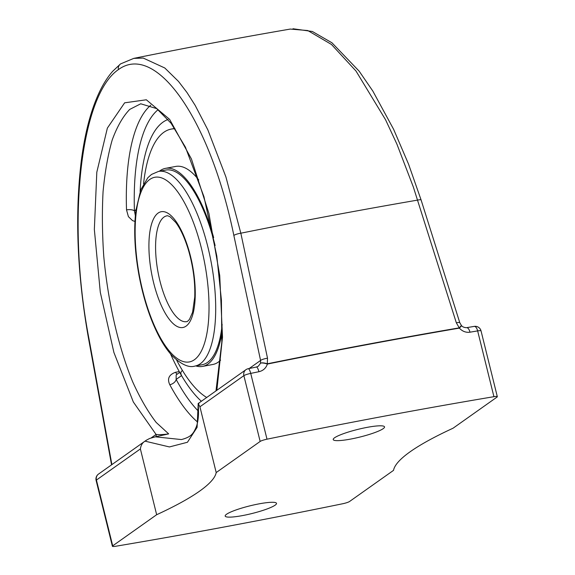 <?xml version="1.0" encoding="UTF-8"?>
<svg xmlns="http://www.w3.org/2000/svg" width="575" height="575" viewBox="0 0 575 575"><rect width="100%" height="100%" fill="white"/><g stroke="black" fill="none" stroke-linecap="round" stroke-linejoin="round"><path stroke-width="0.86" d="M156.659 514.718L140.379 448.931C140.983 445.079 142.557 442.491 145.087 441.162L169.438 446.94L187.443 442.261L197.096 427.362L198.202 403.557L199.92 406.777L216.2 472.564A322.891 48.487 -13.9 0 1 156.659 514.718L112.707 545.84A6.03 0.906 -13.9 0 0 112.398 546.25A6.03 0.906 -13.9 0 0 115.798 546.243A1189.467 178.602 166.1 0 0 342.722 503.743A6.03 0.906 -13.9 0 0 349.571 501.479L393.523 470.364A322.891 48.487 -13.9 0 1 453.064 428.21L497.016 397.088A6.03 0.906 -13.9 0 0 497.325 396.678L481.038 330.891A6.03 6.03 0 0 0 474.188 326.392L466.569 327.678A6.03 2.659 80.4 0 1 469.991 332.192C465.901 332.745 462.307 331.344 459.217 327.994M383.173 428.67A26.436 3.967 -13.9 0 1 355.142 438.164A26.436 3.967 -13.9 0 1 333.213 439.573A26.436 3.967 -13.9 0 1 357.923 429.374A26.436 3.967 -13.9 0 1 384.531 426.873A26.436 3.967 -13.9 0 1 383.173 428.67M275.152 505.152A26.436 3.967 -13.9 0 1 247.121 514.654A26.436 3.967 -13.9 0 1 225.192 516.055A26.436 3.967 -13.9 0 1 249.895 505.856A26.436 3.967 -13.9 0 1 276.51 503.355A26.436 3.967 -13.9 0 1 275.152 505.152M456.342 322.827A6.03 1.035 -17.5 0 1 459.799 322.704L461.402 325.486L459.253 327.851L456.342 322.827L413.368 187.076L396.915 144.138L385.552 119.737L355.99 71.027L331.48 44.469L307.798 30.547L290.404 29.081M292.984 28.75L312.354 31.481L331.94 42.78L359.174 71.185L372.837 91.073L393.602 129.282L408.581 164.213L421.101 199.978L459.792 322.704A6.03 1.035 -17.5 0 1 459.806 322.748M267.325 363.795A6.03 1.639 78.6 0 1 267.389 364.061A6.03 1.617 16.9 0 0 260.504 363.235A6.03 1.84 -163.7 0 1 267.325 363.795A1189.459 178.602 166.1 0 1 459.253 327.851A6.03 2.609 80.3 0 1 459.324 328.124A6.03 0.561 -41.5 0 0 461.466 325.551A6.03 0.561 -41.5 0 0 461.409 325.529M267.44 363.91C266.053 368.101 263.213 370.702 258.915 371.716A6.03 1.588 -101.5 0 0 256.364 367.044L248.199 368.719A6.03 1.545 78.4 0 1 250.722 373.398A1189.467 178.602 -13.9 0 1 258.915 371.716M469.991 332.192A1189.467 178.602 -13.9 0 1 477.645 330.898L493.925 396.685A1189.467 178.602 166.1 0 0 267.001 439.185L250.722 373.398A6.03 0.906 -13.9 0 0 243.872 375.655A6.03 5.563 -125.3 0 1 245.928 369.703L198.131 403.549C199.015 413.468 198.382 421.31 196.226 427.081C193.531 432.903 192.057 436.792 181.427 439.566L155.308 436.827L149.608 438.488L146.287 440.249L98.49 474.095A6.03 5.563 54.7 0 0 96.427 480.053L140.379 448.931M260.497 363.235L258.333 366.203L256.364 367.051M233.853 235.484L260.576 360.446L260.504 363.242M249.183 368.518L260.576 360.446A6.03 1.243 -12.1 0 1 267.519 358.189L267.289 363.903M267.519 358.189L240.832 233.206A1183.091 177.646 -13.9 0 1 417.622 200.1A6.03 1.035 -17.5 0 1 421.101 199.971M290.325 29.066C239.502 37.785 187.299 47.56 133.716 58.391L143.24 58.068L164.795 67.987L178.516 81.434L186.954 92.482L195.177 105.39L207.834 129.835L225.903 176.899L240.832 233.206A6.03 1.251 -12.1 0 0 233.86 235.477C210.098 119.442 156.062 41.939 118.414 69.604A6.03 5.549 -127.4 0 1 120.362 64.069A6.03 5.549 -127.4 0 1 120.671 63.854A6.03 5.549 -127.4 0 1 120.887 63.717M145.087 441.162L146.287 440.249M198.202 403.557L198.914 403.578M155.308 436.827L168.669 433.888L156.177 422.438C147.912 411.714 140.07 398.152 132.653 381.757C118.364 347.005 107.913 301.616 103.759 256.277C102.213 233.737 101.983 212.225 103.062 191.727C104.887 172.205 107.927 154.963 112.197 139.991C117.099 126.637 122.928 116.445 129.698 109.43L140.738 103.788L156.723 108.618L171.098 123.287L185.416 147.143L203.938 196.65L216.804 255.997L221.418 300.107L221.813 342.254L215.977 390.914M134.952 221.44L132.53 220.613L128.412 216.653L126.522 209.889A6.03 2.243 178.1 0 1 134.428 210.845A162.739 57.565 79.4 0 1 158.125 109.66M198.519 411.305A162.739 57.565 79.4 0 1 176.151 379.428A6.03 3.766 -28.2 0 1 169.79 384.711C167.002 378.767 168.949 374.62 175.619 372.255A6.03 2.135 -100.6 0 0 177.165 374.203M493.925 396.685A6.03 0.906 -13.9 0 1 497.325 396.678M216.2 472.564L260.152 441.449A6.03 0.906 -13.9 0 1 267.001 439.185M135.362 215.632L134.428 210.845L136.016 209.724M181.873 370.875L180.96 372.061L180.845 373.815L181.549 375.604L176.151 379.428L176.151 374.929L179.709 372.399M168.08 119.478A148.537 52.548 -100.6 0 0 163.638 121.713A148.537 52.548 -100.6 0 0 140.127 191.583A148.537 52.548 79.4 0 1 162.977 122.159A148.537 52.548 79.4 0 1 163.631 121.713A148.537 52.548 79.4 0 1 168.08 119.478M156.091 436.684A6.03 5.563 54.7 0 0 156.069 434.441C159.103 434.837 163.3 434.65 168.669 433.888M181.549 375.604A148.537 52.548 -100.6 0 0 201.358 401.257A148.537 52.548 79.4 0 1 170.531 353.92M194.982 366.067A99.022 35.025 -100.6 0 0 211.183 262.293A99.022 35.025 -100.6 0 0 158.528 171.415L151.505 174.441L147.883 177.668L140.825 189.707L135.952 210.191C133.587 229.677 134.643 251.606 139.128 275.986C143.808 300.33 150.779 321.123 160.058 338.366C163.889 345.374 167.929 351.167 172.162 355.752C181.269 364.543 188.873 367.986 194.982 366.067L202.235 364.708A99.022 35.025 -100.6 0 0 222.151 324.516M215.115 245.59A99.022 35.025 -100.6 0 0 165.78 170.056L158.528 171.415M195.787 365.916A100.74 35.636 -100.6 0 0 202.551 366.404A100.74 35.636 -100.6 0 0 222.108 331.293M213.663 237.597A100.74 35.636 -100.6 0 0 165.463 168.36A100.74 35.636 -100.6 0 0 159.333 171.264M174.814 128.534A138.28 48.918 -100.6 0 0 172.802 128.793L171.221 129.088A138.28 48.918 -100.6 0 0 143.556 183.799M176.547 359.936A138.28 48.918 -100.6 0 0 206.705 397.476M174.994 128.8A138.28 48.918 -100.6 0 0 171.221 129.088M202.551 366.404L212.865 364.471A100.74 35.636 -100.6 0 0 220.62 360.115M198.713 179.91A100.74 35.636 -100.6 0 0 175.778 166.427L165.463 168.36M267.389 364.061A1189.467 178.602 -13.9 0 1 459.324 328.124M111.888 464.607L88.859 338.143A6.03 0.769 169.7 0 0 88.536 338.474A6.03 0.769 169.7 0 0 88.543 338.502M88.845 338.143C66.456 220.937 80.45 95.321 118.414 69.604M98.49 474.095A6.03 6.03 0 0 0 96.118 480.463A6.03 0.906 -13.9 0 1 96.427 480.053L112.707 545.84M150.787 105.211A168.763 59.699 -100.6 0 0 126.522 209.889M179.249 371.572L175.619 372.255M169.79 384.711A168.763 59.699 -100.6 0 0 197.613 422.086M481.038 330.891A6.03 0.906 -13.9 0 0 477.645 330.898A6.03 2.695 -99.5 0 0 474.188 326.392M199.92 406.777L243.872 375.655L260.152 441.449M216.854 390.288L222.511 337.223L219.736 275.569L208.905 213.433L191.432 158.973L169.618 119.356L146.33 99.784L124.631 102.824L107.367 128.088L96.808 172.248L94.35 229.497L100.302 292.323L113.893 352.453L133.335 401.997L156.069 434.441L151.067 437.985M149.766 179.465A93.933 33.228 79.4 0 1 208.747 296.628A93.933 33.228 79.4 0 1 157.722 332.752A93.933 33.228 79.4 0 1 149.766 179.465M158.089 213.088A58.902 20.837 -100.6 0 0 163.077 309.206A58.902 20.837 -100.6 0 0 195.076 286.551A58.902 20.837 -100.6 0 0 158.089 213.088M163.976 217.091A53.813 19.04 79.4 0 1 166.851 215.848C167.124 215.503 168.281 215.869 170.308 216.955L175.813 222.518C180.622 228.987 184.848 238.23 188.492 250.24C193.157 266.462 195.248 282.059 194.745 297.023L192.589 312.239L189.506 319.319C187.831 321.195 186.882 321.971 186.659 321.633A53.813 19.04 79.4 0 1 158.901 276.496A53.813 19.04 79.4 0 1 163.976 217.091M466.555 327.685C464.176 327.592 462.48 326.88 461.473 325.551A6.03 6.03 0 0 0 461.409 325.479M88.536 338.474L111.55 464.844M88.528 338.481C77.258 274.857 74.793 216.114 81.118 162.243C84.683 133.824 90.742 110.522 99.281 92.352C103.205 84.022 107.654 77.021 112.628 71.35L120.362 64.077M133.723 58.398L120.678 63.854M112.398 546.25L96.118 480.463M248.199 368.719A6.03 6.03 0 0 0 245.928 369.703"/></g></svg>
